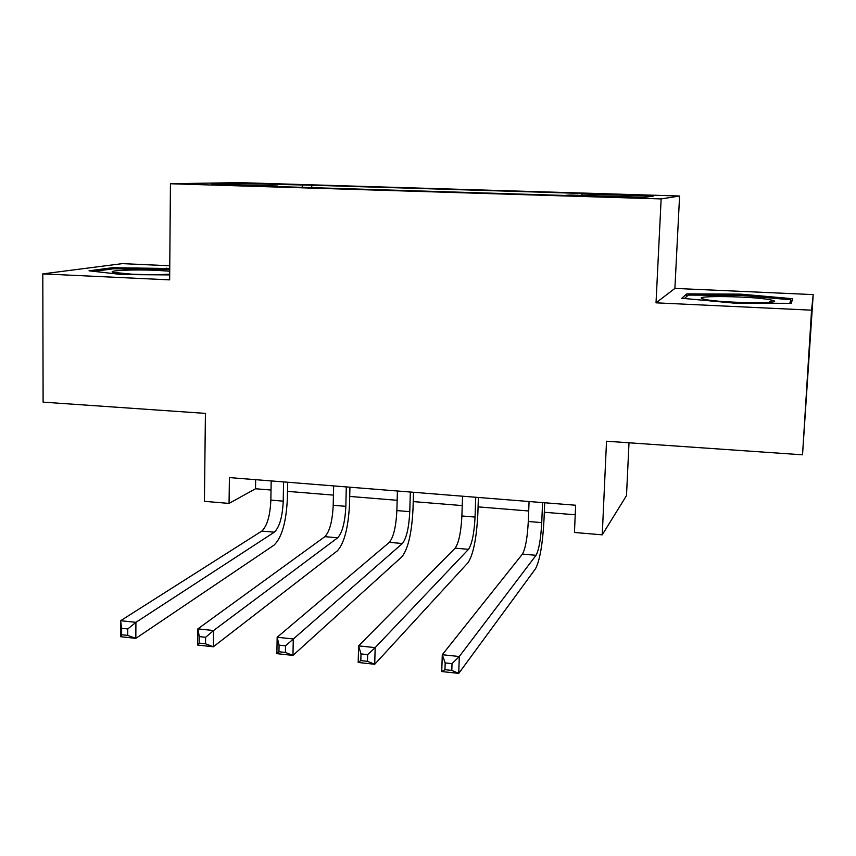 <?xml version="1.0" encoding="UTF-8"?>
<svg xmlns="http://www.w3.org/2000/svg" width="856" height="856" viewBox="0 0 856 856"><rect width="100%" height="100%" fill="white"/><g stroke="black" fill="none" stroke-linecap="round" stroke-linejoin="round"><path stroke-width="1.28" d="M215.37 184.896L237.733 185.099L215.37 184.896M169.766 265.767L122.237 263.637L42.8 273.888L43.11 402.138L205.419 413.395L204.424 501.338L229.055 503.414L255.516 488.765L271.031 490.028M679.589 196.013L238.728 182.617L170.44 183.751L661.142 198.924L679.589 196.013L674.892 288.408L656.028 302.831L811.563 310.172L813.2 294.603L674.892 288.408M813.2 294.603L802.532 454.814L606.519 441.225L602.25 534.829L626.496 495.603L629.01 442.787M811.563 310.172L802.532 454.814M602.25 534.829L574.451 532.486L575.628 505.233L229.408 477.584L229.055 503.414M627.02 196.966L595.733 196.452L622.89 197.469L641.904 197.618L627.02 196.966L626.999 197.586M581.716 195.382L581.973 193.959L586.435 193.574L311.777 185.217L311.734 187.646M581.973 193.959L653.224 196.142L644.515 197.308L569.818 195.018L564.714 195.457L267.339 186.276L277.761 186.03L211.357 183.987L238.931 183.494L311.777 185.217M656.028 302.831L661.142 198.924M42.8 273.888L169.649 279.869L170.44 183.751M287.498 491.365L333.444 495.11M349.708 496.427L397.163 500.289M413.223 501.595L462.24 505.586M478.076 506.87L528.708 510.989M544.309 512.263L575.211 514.777M255.655 479.681L255.516 488.765M302.617 185.431L301.997 187.346M277.943 186.608L277.761 186.03M238.931 183.494L239.691 184.864M740.75 294.143L686.801 293.886L681.772 298.263L734.416 303.142L791.329 303.334L792.56 298.701L740.75 294.143L740.675 295.331M169.745 268.517L112.425 267.703L89.024 270.817L122.108 274.562L169.691 274.915M686.662 296.529L686.801 293.886M112.425 268.923L112.425 267.703M166.428 269.287L166.439 268.163M529.072 501.509L528.291 521.486C527.392 537.9 525.434 548.771 522.417 554.1L442.285 654.722L459.298 656.52L458.73 673.383L535.503 568.769C539.826 560.562 542.661 544.255 543.999 519.827L544.694 502.761M542.554 502.59L541.741 522.609C540.832 539.045 538.927 549.948 536.038 555.309L459.298 656.52L452.022 663.657L445.184 662.918L444.97 669.692L451.797 670.43L452.022 663.657M451.797 670.43L458.73 673.383L441.739 671.543L442.285 654.722L445.184 662.918M441.739 671.543L444.97 669.692M462.55 496.202L461.887 515.975C461.031 532.207 458.784 542.939 455.157 548.161L358.611 645.873L375.163 647.618L374.725 664.267L468.039 562.66C473.272 554.635 476.535 538.531 477.819 514.36L478.408 497.464M475.743 497.25L475.059 517.067C474.192 533.341 471.998 544.095 468.489 549.338L375.163 647.618L367.641 654.626L360.997 653.909L360.825 660.597L367.47 661.313L367.641 654.626M367.47 661.313L374.725 664.267L358.193 662.48L358.611 645.873L360.997 653.909M358.193 662.48L360.825 660.597M397.419 491.002L396.874 510.583C396.05 526.643 393.535 537.236 389.33 542.351L277.162 637.26L293.276 638.961L292.966 655.407L402.01 556.689C408.119 548.824 411.79 532.935 413.009 509.01L413.502 492.286M410.334 492.029L409.767 511.653C408.943 527.745 406.482 538.37 402.384 543.507L285.54 645.841L279.067 645.146L278.949 651.748L285.412 652.443L285.54 645.841M285.412 652.443L292.966 655.407L276.873 653.652L277.162 637.26L279.067 645.146M276.873 653.652L278.949 651.748M333.647 485.908L333.209 505.297C332.428 521.197 329.656 531.651 324.895 536.659L197.864 628.871L213.561 630.53L213.358 646.772L337.371 550.836C344.315 543.143 348.371 527.457 349.537 503.777L349.933 487.203M346.295 486.914L345.845 506.335C345.043 522.278 342.325 532.753 337.671 537.793L213.561 630.53L205.611 637.281L199.309 636.607L199.234 643.124L205.536 643.808L205.611 637.281M205.536 643.808L213.358 646.772L197.693 645.071L197.864 628.871L199.309 636.607M197.693 645.071L199.234 643.124M271.181 480.922L270.86 500.118C270.111 515.858 267.083 526.183 261.797 531.084L120.632 620.707L135.922 622.323L135.826 638.362L274.08 545.111C281.827 537.579 286.246 522.085 287.359 498.641L287.67 482.238M283.571 481.907L283.229 501.145C282.469 516.917 279.495 527.264 274.316 532.186L135.922 622.323L127.769 628.957L121.627 628.293L121.606 634.735L127.737 635.398L127.769 628.957M127.737 635.398L135.826 638.362L120.568 636.703L120.632 620.707L121.627 628.293M120.568 636.703L121.606 634.735M705.151 299.45C722.122 303.152 787.124 303.955 772.54 300.317L769.758 299.696C751.654 296.133 690.525 295.341 702.733 298.862L705.151 299.45M684.436 298.509L688.288 295.085L740.601 295.331L790.805 299.782L789.821 303.324M790.591 303.324L790.805 299.782M169.723 271.213L157.665 270.4C134.585 269.266 105.812 270.475 113.367 272.369L131.824 274.177C146.408 274.776 159.034 274.776 169.702 274.166M94.074 271.384L113.42 268.784L169.734 269.64M614.683 197.222L614.715 196.591M541.741 522.609L528.291 521.486M536.038 555.309L522.417 554.1M475.059 517.067L461.887 515.975M468.489 549.338L455.157 548.161M409.767 511.653L396.874 510.583M402.384 543.507L389.33 542.351M345.845 506.335L333.209 505.297M337.671 537.793L324.895 536.659M283.229 501.145L270.86 500.118M274.316 532.186L261.797 531.084M768.784 302.371L772.54 300.317"/></g></svg>
